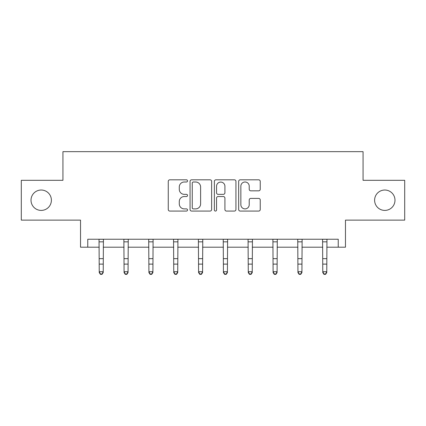 <?xml version="1.0" encoding="UTF-8"?>
<svg xmlns="http://www.w3.org/2000/svg" width="426" height="426" viewBox="0 0 426 426"><rect width="100%" height="100%" fill="white"/><g stroke="black" fill="none" stroke-linecap="round" stroke-linejoin="round"><path stroke-width="0.64" d="M374.608 200.22A10.192 10.192 0 0 0 384.795 210.412A10.192 10.192 0 0 0 394.987 200.22A10.192 10.192 0 0 0 384.795 190.028A10.192 10.192 0 0 0 374.608 200.22M31.013 200.22A10.192 10.192 0 0 0 41.205 210.412A10.192 10.192 0 0 0 51.392 200.22A10.192 10.192 0 0 0 41.205 190.028A10.192 10.192 0 0 0 31.013 200.22M187.525 180.912A1.092 1.092 0 0 0 186.434 179.815L169.825 179.815A1.56 1.56 0 0 0 168.265 181.38L168.265 209.507A1.56 1.56 0 0 0 169.825 211.072L186.434 211.072A1.092 1.092 0 0 0 187.525 209.975A1.092 1.092 0 0 0 186.434 208.884L184.282 208.884A5 5 0 0 1 179.282 203.884L179.282 201.541A5 5 0 0 1 184.282 196.535L186.434 196.535A1.092 1.092 0 0 0 187.525 195.443A1.092 1.092 0 0 0 186.434 194.352L184.282 194.352A5 5 0 0 1 179.282 189.346L179.282 187.003A5 5 0 0 1 184.282 182.003L186.434 182.003A1.092 1.092 0 0 0 187.525 180.912M87.772 247.192L87.772 239.231L338.228 239.231L338.228 247.192L345.47 247.192L345.47 220.125L404.7 220.125L404.7 180.315L363.064 180.315L363.064 151.656L62.936 151.656L62.936 180.315L21.3 180.315L21.3 220.125L80.53 220.125L80.53 247.192L99.237 247.192M258.673 190.832A1.56 1.56 0 0 0 260.238 189.272L260.238 181.38A1.56 1.56 0 0 0 258.673 179.815L240.232 179.815A1.56 1.56 0 0 0 238.672 181.38L238.672 209.507A1.56 1.56 0 0 0 240.232 211.072L258.673 211.072A1.56 1.56 0 0 0 260.238 209.507L260.238 199.975A1.56 1.56 0 0 0 258.673 198.415L250.781 198.415A1.56 1.56 0 0 0 249.221 199.975L249.221 204.704A4.18 4.18 0 0 1 245.041 208.884A4.18 4.18 0 0 1 240.855 204.704L240.855 186.183A4.18 4.18 0 0 1 245.041 182.003A4.18 4.18 0 0 1 249.221 186.183L249.221 189.272A1.56 1.56 0 0 0 250.781 190.832L258.673 190.832M211.631 181.38A1.56 1.56 0 0 0 210.071 179.815L191.625 179.815A1.56 1.56 0 0 0 190.065 181.38L190.065 209.507A1.56 1.56 0 0 0 191.625 211.072L210.071 211.072A1.56 1.56 0 0 0 211.631 209.507L211.631 181.38M215.929 179.815L234.375 179.815A1.56 1.56 0 0 1 235.935 181.38L235.935 209.507A1.56 1.56 0 0 1 234.375 211.072L226.478 211.072A1.56 1.56 0 0 1 224.917 209.507L224.917 198.101A1.56 1.56 0 0 0 223.352 196.535L218.117 196.535A1.56 1.56 0 0 0 216.557 198.101L216.557 209.975A1.092 1.092 0 0 1 215.46 211.072A1.092 1.092 0 0 1 214.369 209.975L214.369 181.38A1.56 1.56 0 0 1 215.929 179.815M103.22 247.192L124.078 247.192M128.056 247.192L148.914 247.192M152.897 247.192L173.755 247.192M177.733 247.192L198.591 247.192M202.574 247.192L223.426 247.192M227.409 247.192L248.267 247.192M252.245 247.192L273.103 247.192M277.086 247.192L297.944 247.192M301.922 247.192L322.78 247.192M326.763 247.192L338.228 247.192M193.345 182.003A1.092 1.092 0 0 0 192.254 183.095L192.254 207.792A1.092 1.092 0 0 0 193.345 208.884L195.614 208.884A5 5 0 0 0 200.614 203.884L200.614 187.003A5 5 0 0 0 195.614 182.003L193.345 182.003M224.917 186.263A4.18 4.18 0 0 0 220.737 182.083A4.18 4.18 0 0 0 216.557 186.263L216.557 192.786A1.56 1.56 0 0 0 218.117 194.352L223.352 194.352A1.56 1.56 0 0 0 224.917 192.786L224.917 186.263M99.034 239.231L99.237 271.703L103.22 271.703L103.22 272.587L102.022 274.344L102.022 273.987L100.429 273.987L100.429 274.344L102.022 274.344M102.022 273.987L103.22 271.703L103.422 239.231M100.429 274.344L99.237 272.587L99.237 271.703L100.429 273.987M123.875 239.231L124.078 271.703L128.056 271.703L128.056 272.587L126.863 274.344L126.863 273.987L125.271 273.987L125.271 274.344L126.863 274.344M126.863 273.987L128.056 271.703L128.258 239.231M125.271 274.344L124.078 272.587L124.078 271.703L125.271 273.987M148.711 239.231L148.914 271.703L152.897 271.703L152.897 272.587L151.699 274.344L151.699 273.987L150.106 273.987L150.106 274.344L151.699 274.344M151.699 273.987L152.897 271.703L153.099 239.231M150.106 274.344L148.914 272.587L148.914 271.703L150.106 273.987M173.552 239.231L173.755 271.703L177.733 271.703L177.733 272.587L176.54 274.344L176.54 273.987L174.948 273.987L174.948 274.344L176.54 274.344M176.54 273.987L177.733 271.703L177.935 239.231M174.948 274.344L173.755 272.587L173.755 271.703L174.948 273.987M198.388 239.231L198.591 271.703L202.574 271.703L202.574 272.587L201.376 274.344L201.376 273.987L199.783 273.987L199.783 274.344L201.376 274.344M201.376 273.987L202.574 271.703L202.771 239.231M199.783 274.344L198.591 272.587L198.591 271.703L199.783 273.987M223.229 239.231L223.426 271.703L227.409 271.703L227.409 272.587L226.217 274.344L226.217 273.987L224.624 273.987L224.624 274.344L226.217 274.344M226.217 273.987L227.409 271.703L227.612 239.231M224.624 274.344L223.426 272.587L223.426 271.703L224.624 273.987M248.065 239.231L248.267 271.703L252.245 271.703L252.245 272.587L251.052 274.344L251.052 273.987L249.46 273.987L249.46 274.344L251.052 274.344M251.052 273.987L252.245 271.703L252.448 239.231M249.46 274.344L248.267 272.587L248.267 271.703L249.46 273.987M272.901 239.231L273.103 271.703L277.086 271.703L277.086 272.587L275.894 274.344L275.894 273.987L274.301 273.987L274.301 274.344L275.894 274.344M275.894 273.987L277.086 271.703L277.289 239.231M274.301 274.344L273.103 272.587L273.103 271.703L274.301 273.987M297.742 239.231L297.944 271.703L301.922 271.703L301.922 272.587L300.729 274.344L300.729 273.987L299.137 273.987L299.137 274.344L300.729 274.344M300.729 273.987L301.922 271.703L302.125 239.231M299.137 274.344L297.944 272.587L297.944 271.703L299.137 273.987M322.578 239.231L322.78 271.703L326.763 271.703L326.763 272.587L325.57 274.344L325.57 273.987L323.978 273.987L323.978 274.344L325.57 274.344M325.57 273.987L326.763 271.703L326.966 239.231M323.978 274.344L322.78 272.587L322.78 271.703L323.978 273.987M103.406 239.263L99.05 239.263M103.22 258.651L99.237 258.651M103.22 264.115L99.237 264.115M103.22 241.846L99.237 241.846M128.247 239.263L123.886 239.263M128.056 258.651L124.078 258.651M128.056 264.115L124.078 264.115M128.056 241.846L124.078 241.846M153.083 239.263L148.727 239.263M152.897 258.651L148.914 258.651M152.897 264.115L148.914 264.115M152.897 241.846L148.914 241.846M177.924 239.263L173.563 239.263M177.733 258.651L173.755 258.651M177.733 264.115L173.755 264.115M177.733 241.846L173.755 241.846M202.76 239.263L198.404 239.263M202.574 258.651L198.591 258.651M202.574 264.115L198.591 264.115M202.574 241.846L198.591 241.846M227.596 239.263L223.24 239.263M227.409 258.651L223.426 258.651M227.409 264.115L223.426 264.115M227.409 241.846L223.426 241.846M252.437 239.263L248.076 239.263M252.245 258.651L248.267 258.651M252.245 264.115L248.267 264.115M252.245 241.846L248.267 241.846M277.273 239.263L272.917 239.263M277.086 258.651L273.103 258.651M277.086 264.115L273.103 264.115M277.086 241.846L273.103 241.846M302.114 239.263L297.753 239.263M301.922 258.651L297.944 258.651M301.922 264.115L297.944 264.115M301.922 241.846L297.944 241.846M326.95 239.263L322.594 239.263M326.763 258.651L322.78 258.651M326.763 264.115L322.78 264.115M326.763 241.846L322.78 241.846"/></g></svg>
